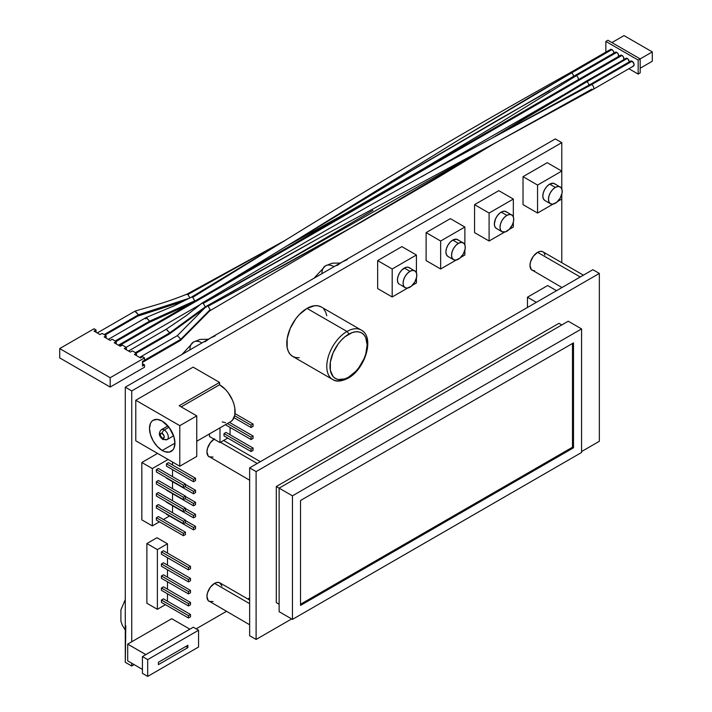 <?xml version="1.0" encoding="UTF-8"?>
<svg xmlns="http://www.w3.org/2000/svg" width="712" height="712" viewBox="0 0 712 712"><rect width="100%" height="100%" fill="white"/><g stroke="black" fill="none" stroke-linecap="round" stroke-linejoin="round"><path stroke-width="1.07" d="M299.262 357.709L295.774 357.566L292.712 356.436L290.202 354.353L288.333 351.399L287.185 347.687L287.185 338.592L290.202 328.446L295.774 318.798L299.262 314.633L306.988 308.394A28.551 16.483 120 0 1 321.263 306.979L318.202 305.849L314.713 305.706L306.988 308.394L346.967 331.472L306.988 308.394A28.551 16.483 120 0 0 288.333 333.554A28.551 16.483 120 0 0 292.712 356.436L332.691 379.514C336.126 381.979 341.262 381.552 348.106 378.214A2.287 1.317 60 0 1 346.967 378.108A28.551 16.483 -60 0 1 332.691 379.514A28.551 16.483 -60 0 1 328.312 356.641A28.551 16.483 -60 0 1 346.967 331.472A2.287 1.317 60 0 1 348.577 334.275A26.273 15.166 -60 0 1 367.152 345A26.273 15.166 -60 0 1 348.577 377.173L355.688 371.433L358.901 367.597L364.028 358.723L365.745 354.024L367.152 345L365.745 337.604L364.028 334.889L361.714 332.976L358.901 331.934L355.688 331.801L352.2 332.593L344.955 336.776L341.475 340.007L338.262 343.843L333.136 352.725L330.359 362.052L330.359 370.427L333.136 376.559L335.45 378.473L338.262 379.514L344.955 378.855L348.577 377.173A2.287 1.317 60 0 1 348.106 378.214A2.287 1.317 -120 0 0 348.577 377.173A26.273 15.166 -60 0 1 330.003 366.449A26.273 15.166 -60 0 1 348.577 334.275A2.287 1.317 -120 0 0 346.967 331.472A28.551 16.483 120 0 0 328.873 354.879A28.551 16.483 120 0 0 330.902 378.188M162.229 433.475A2.857 1.647 60 0 1 164.241 436.972A2.857 1.647 60 0 1 162.229 438.138A2.857 1.647 120 0 0 162.817 439.438A2.857 1.647 -60 0 1 162.229 438.138L160.36 435.619L160.796 433.332L162.229 433.475L164.089 435.984L164.089 437.773L162.229 438.138A2.857 1.647 60 0 1 160.209 434.64A2.857 1.647 60 0 1 162.229 433.475A2.857 1.647 -60 0 1 164.241 429.977A2.857 1.647 120 0 0 162.229 433.475M167.097 439.58A5.714 3.293 -120 0 0 167.979 435.005A5.714 3.293 -120 0 0 164.241 429.977A5.714 3.293 60 0 1 167.979 435.005A5.714 3.293 60 0 1 167.097 439.58A5.714 3.293 60 0 1 164.241 439.304A2.857 1.647 -60 0 1 162.817 439.438L167.097 439.58L173.612 435.824M334.044 266.662A17.133 9.888 -120 0 0 325.482 265.816A17.133 9.888 60 0 1 333.047 266.137M202.003 342.899A17.133 9.888 -120 0 0 193.433 342.054A17.133 9.888 60 0 1 200.998 342.374M168.975 427.245L164.241 429.977L168.975 427.245M162.229 450.491A17.987 10.386 60 0 1 150.472 434.64A17.987 10.386 60 0 1 153.231 420.222A17.987 10.386 60 0 1 162.229 421.112L157.361 419.421L153.231 420.222L151.647 421.54L150.472 423.4L149.502 428.464L150.472 434.64L153.231 440.995L157.361 446.566L162.229 450.491L164.703 451.639L169.296 452.093L172.802 450.073L173.977 448.213L174.947 443.149L162.229 450.491L174.947 443.149L173.977 436.963L169.296 427.672L162.229 421.112A17.987 10.386 60 0 1 173.977 436.963A17.987 10.386 60 0 1 171.218 451.381A17.987 10.386 60 0 1 162.229 450.491M414.811 270.845L412.586 270.418L409.961 271.325L407.335 273.444L405.101 276.452L403.615 279.878L403.09 283.216L403.615 285.948L405.101 287.666L407.335 288.093L411.296 286.26L414.811 282.059L416.689 276.915L416.689 273.817L415.666 271.557L409.16 267.587A9.71 5.607 120 0 0 404.309 268.068L409.961 271.325A9.71 5.607 -60 0 1 414.811 270.845A9.71 5.607 -60 0 1 416.298 278.623A9.71 5.607 -60 0 1 409.961 287.185A9.71 5.607 -60 0 1 405.101 287.666A9.71 5.607 -60 0 1 403.615 279.878A9.71 5.607 -60 0 1 409.961 271.325L404.309 268.068A9.71 5.607 120 0 0 397.964 276.621A9.71 5.607 120 0 0 399.45 284.399L397.964 282.682L397.438 279.95L397.964 276.621L399.45 273.185L401.675 270.186L405.644 267.445L408.118 267.196L410.014 268.291M463.272 242.872L461.038 242.436L458.412 243.353L455.787 245.471L453.562 248.479L452.075 251.906L451.55 255.243L452.075 257.975L453.562 259.684L455.787 260.12L459.756 258.278L463.272 254.077L465.15 248.942L465.15 245.845L464.126 243.575L457.611 239.606A9.71 5.607 120 0 0 452.761 240.086L458.412 243.353A9.71 5.607 -60 0 1 463.272 242.872A9.71 5.607 -60 0 1 464.758 250.651A9.71 5.607 -60 0 1 458.412 259.204A9.71 5.607 -60 0 1 453.562 259.684A9.71 5.607 -60 0 1 452.075 251.906A9.71 5.607 -60 0 1 458.412 243.353L452.761 240.086A9.71 5.607 120 0 0 446.415 248.639A9.71 5.607 120 0 0 447.91 256.418L446.415 254.709L445.899 251.977L446.415 248.639L447.91 245.213L450.135 242.205L452.761 240.086L456.579 239.223L458.466 240.318M511.723 214.891L509.498 214.463L506.873 215.38L504.247 217.498L502.013 220.498L500.527 223.933L500.002 227.262L500.527 229.994L502.013 231.712L505.529 231.854L509.498 229.113L512.578 224.413L513.601 220.96L513.601 217.872L512.578 215.602L506.072 211.633A9.71 5.607 120 0 0 501.221 212.114L506.873 215.38A9.71 5.607 -60 0 1 511.723 214.891A9.71 5.607 -60 0 1 513.21 222.678A9.71 5.607 -60 0 1 506.873 231.231A9.71 5.607 -60 0 1 502.013 231.712A9.71 5.607 -60 0 1 500.527 223.933A9.71 5.607 -60 0 1 506.873 215.38L501.221 212.114A9.71 5.607 120 0 0 494.876 220.667A9.71 5.607 120 0 0 496.362 228.445L494.876 226.736L494.351 224.004L495.507 218.931L497.403 215.647L499.877 213.039L502.556 211.491L505.031 211.242L506.926 212.336M560.184 186.918L557.95 186.491L555.324 187.398L552.699 189.517L550.474 192.525L548.988 195.951L548.462 199.289L548.988 202.021L550.474 203.73L552.699 204.166L556.668 202.324L560.184 198.132L562.062 192.988L562.062 189.89L561.038 187.63L554.523 183.651A9.71 5.607 120 0 0 549.673 184.132L555.324 187.398A9.71 5.607 -60 0 1 560.184 186.918A9.71 5.607 -60 0 1 561.67 194.696A9.71 5.607 -60 0 1 555.324 203.249A9.71 5.607 -60 0 1 550.474 203.73A9.71 5.607 -60 0 1 548.988 195.951A9.71 5.607 -60 0 1 555.324 187.398L549.673 184.132A9.71 5.607 120 0 0 543.336 192.694A9.71 5.607 120 0 0 544.822 200.472L543.336 198.755L542.811 196.023L543.336 192.694L544.822 189.258L547.047 186.259L549.673 184.132L553.491 183.269L555.378 184.364M214.027 439.135A10.707 6.186 120 0 0 207.432 448.587A10.707 6.186 120 0 0 209.168 456.855L213.039 457.006M257.219 463.485L220.471 442.277L257.219 463.485M561.982 287.532L531.268 269.563L529.986 265.442L530.565 261.767L533.35 256.231L537.56 252.333A10.707 6.186 120 0 1 542.918 251.799L540.461 251.318L537.56 252.333L580.262 276.986L537.56 252.333A10.707 6.186 120 0 0 530.565 261.767A10.707 6.186 120 0 0 532.202 270.346L534.659 270.818M221.948 586.127L219.875 582.852L217.418 582.372L214.517 583.377L249.645 603.66L214.517 583.377A10.707 6.186 120 0 0 207.521 592.811A10.707 6.186 120 0 0 209.168 601.391L213.039 601.551M189.846 629.168L171.717 618.701L189.846 629.168L145.835 654.622L127.697 644.111L145.835 654.577L189.846 629.168M142.436 669.405L127.697 660.896L127.697 644.111L171.717 618.701L131.738 641.779L131.738 390.924L561.786 142.64L561.786 171.085L561.786 142.64L555.324 138.911L561.786 142.64L131.738 390.924L131.738 641.779L127.697 644.111L127.697 660.896L142.436 669.405M561.786 199.057L561.786 262.692L561.786 199.057L557.647 201.452L561.786 199.057L561.786 194.278L561.786 199.057M249.645 597.947L247.838 598.997L249.645 597.947M226.425 611.359L196.147 628.838L226.425 611.359M125.784 625.786L125.276 662.293L131.738 666.023L134.159 664.625L131.738 666.023L131.738 663.228L131.738 666.023L125.276 662.293L125.276 387.195L210.076 338.236L204.958 341.778M547.653 285.548L527.467 297.207L527.467 307.468L527.467 297.207L536.35 302.333L527.467 297.207L547.653 285.548L556.535 290.683L547.653 285.548M193.112 367.143L135.778 400.251L135.778 440.817L179.789 466.227L196.752 456.437L196.752 415.87L179.789 425.66L179.789 466.227L196.752 456.437L196.752 415.87L179.789 425.66L135.778 400.251L193.112 367.143L219.563 382.415L193.112 367.143M214.517 438.832L210.316 442.739L207.521 448.266L206.943 451.951L208.224 456.072L249.645 480.226M249.645 600.038L219.875 582.852A10.707 6.186 120 0 0 214.517 583.377L210.316 587.284L207.521 592.811L206.943 596.496L208.224 600.616L249.645 624.771M544.983 255.074L543.852 252.582M547.252 162.692L523.026 176.674L523.026 204.655L537.56 213.048L537.56 185.067L523.026 176.674L523.026 204.655L537.56 213.048L553.01 204.13L537.56 213.048L537.56 185.067L523.026 176.674L547.252 162.692L561.786 171.085L547.252 162.692M498.792 190.665L474.566 204.655L474.566 232.628L489.099 241.021L489.099 213.048L474.566 204.655L474.566 232.628L489.099 241.021L504.55 232.103L489.099 241.021L489.099 213.048L474.566 204.655L498.792 190.665L513.334 199.057L498.792 190.665M450.34 218.637L426.114 232.628L426.114 260.601L440.648 268.994L440.648 241.021L426.114 232.628L426.114 260.601L440.648 268.994L456.098 260.076L440.648 268.994L440.648 241.021L426.114 232.628L450.34 218.637L464.874 227.03L450.34 218.637M401.88 246.619L377.654 260.601L377.654 288.582L392.187 296.975L392.187 268.994L377.654 260.601L377.654 288.582L392.187 296.975L407.638 288.057L392.187 296.975L392.187 268.994L377.654 260.601L401.88 246.619L416.422 255.012L401.88 246.619M326.79 315.728L325.642 312.016L323.773 309.061M157.583 453.402L141.83 462.497L141.83 519.849L152.332 525.91L152.332 468.558L141.83 462.497L141.83 519.849L152.332 525.91L159.399 521.834L152.332 525.91L152.332 468.558L141.83 462.497L157.583 453.402M156.978 537.729L146.877 543.559L146.877 603.242L157.379 609.303L157.379 549.62L146.877 543.559L146.877 603.242L157.379 609.303L165.415 604.666L157.379 609.303L157.379 549.62L146.877 543.559L156.978 537.729L167.471 543.79L156.978 537.729M209.47 433.911L209.47 436.5L219.972 442.561L227.742 438.076L219.972 442.561L209.47 436.5L209.47 433.911M592.882 269.697L249.645 467.864L249.645 635.718L249.645 467.864L592.882 269.697L599.344 273.426L592.882 269.697M215.193 335.859L210.076 338.236L342.116 261.998L336.998 265.54M347.242 259.631L342.116 261.998L555.324 138.911L125.276 387.195L131.738 390.924L125.276 387.195L125.276 631.989L125.784 637.614M279.131 604.248L276.3 602.61L279.131 604.248M561.786 324.948L558.964 323.319L561.786 324.948M279.131 488.147L276.3 486.51L558.964 323.319L276.3 486.51L276.3 602.61L276.3 486.51L279.131 488.147L279.131 611.706L292.454 619.396L279.131 611.706L279.131 488.147L292.454 495.837L279.131 488.147L568.247 321.219L581.571 328.917L581.571 452.476L292.454 619.396L292.454 495.837L581.571 328.917L568.247 321.219L279.131 488.147M599.344 441.289L599.344 273.426L256.106 471.593L249.645 467.864L256.106 471.593L256.106 639.447L249.645 635.718L256.106 639.447L291.644 618.933L256.106 639.447L256.106 471.593L599.344 273.426L599.344 441.289L581.571 451.542L599.344 441.289M581.571 452.476L581.571 328.917L292.454 495.837L292.454 619.396L581.571 452.476M573.498 447.812L300.526 605.414L300.526 500.5L573.498 342.899L573.498 447.812L300.526 605.414L300.526 500.5L573.498 342.899L573.498 447.812L572.493 447.234L573.498 447.812M561.786 188.92L561.786 171.085L537.56 185.067L561.786 171.085L561.786 188.92M513.334 227.03L509.187 229.424L513.334 227.03L513.334 222.251L513.334 227.03M513.334 216.893L513.334 199.057L489.099 213.048L513.334 199.057L513.334 216.893M464.874 255.012L460.735 257.397L464.874 255.012L464.874 250.223L464.874 255.012M464.874 244.866L464.874 227.03L440.648 241.021L464.874 227.03L464.874 244.866M416.422 282.984L412.275 285.378L416.422 282.984L416.422 278.205L416.422 282.984M416.422 272.847L416.422 255.012L392.187 268.994L416.422 255.012L416.422 272.847M400.491 284.782L405.101 287.666M363.031 331.392A28.551 16.483 120 0 0 346.967 331.472A28.551 16.483 -60 0 1 361.242 330.065L321.263 306.979M222.242 421.922L225.517 422.714M230.555 421.735L232.495 420.133L234.818 415.007L234.818 408.003L233.928 404.122L232.495 400.188L228.205 392.757L225.517 389.544L219.563 384.747L219.563 382.415L179.184 405.733L196.752 415.87L179.184 405.733L219.563 382.415L219.563 384.747L181.204 406.89L219.563 384.747A21.983 12.691 -120 0 1 233.928 404.122A21.983 12.691 -120 0 1 230.555 421.735L196.752 441.253M135.778 400.251L179.789 425.66L179.789 466.227L135.778 440.817L135.778 400.251M162.817 439.438C158.749 436.118 158.278 432.86 161.393 429.692A5.714 3.293 60 0 1 164.241 429.977A5.714 3.293 -120 0 0 161.393 429.692L167.899 425.936M169.492 516.004L163.44 519.502L169.492 516.004M172.526 512.711L172.526 505.725L172.526 512.711M172.526 500.687L172.526 493.692L172.526 500.687M172.526 488.654L172.526 481.659L172.526 488.654M172.526 476.622L172.526 469.635L172.526 476.622M172.526 464.972L172.526 462.035L172.526 464.972M168.085 459.463L152.332 468.558L168.085 459.463M156.373 520.08L156.373 517.749L158.393 516.583L185.44 532.202L183.429 533.368L183.429 535.7L185.44 534.534L185.44 532.202L185.44 534.534L183.429 535.7L156.373 520.08L183.429 535.7L183.429 533.368L185.44 532.202L158.393 516.583L156.373 517.749L183.429 533.368L156.373 517.749L156.373 520.08M156.373 481.659L158.393 480.493L156.373 481.659L183.429 497.279L183.429 499.61L185.44 498.444L185.44 496.113L183.429 497.279L183.429 499.61L185.44 498.444L185.44 496.113L158.393 480.493L185.44 496.113L183.429 497.279L156.373 481.659L156.373 483.991L183.429 499.61L156.373 483.991L156.373 481.659M166.466 514.251L193.522 529.87L195.542 528.704L195.542 526.373L193.522 527.539L193.522 529.87L166.466 514.251M166.466 502.227L193.522 517.846L193.522 515.515L195.542 514.349L195.542 516.681L193.522 517.846L166.466 502.227M166.466 490.194L193.522 505.814L195.542 504.648L195.542 502.316L193.522 503.482L193.522 505.814L166.466 490.194M166.466 478.161L193.522 493.781L195.542 492.615L195.542 490.283L193.522 491.449L193.522 493.781L166.466 478.161M166.466 463.806L168.486 462.64L195.542 478.259L193.522 479.425L193.522 481.757L195.542 480.591L195.542 478.259L193.522 479.425L193.522 481.757L166.466 466.137L166.466 463.806L193.522 479.425L166.466 463.806L168.486 462.64L195.542 478.259L195.542 480.591L193.522 481.757L166.466 466.137L166.466 463.806M156.373 469.635L158.393 468.469L156.373 469.635L183.429 485.255L183.429 487.587L185.44 486.421L185.44 484.089L183.429 485.255L183.429 487.587L185.44 486.421L185.44 484.089L158.393 468.469L185.44 484.089L183.429 485.255L156.373 469.635L156.373 471.967L183.429 487.587L156.373 471.967L156.373 469.635M156.373 493.692L158.393 492.526L156.373 493.692L183.429 509.311L183.429 511.643L185.44 510.477L185.44 508.146L183.429 509.311L183.429 511.643L185.44 510.477L185.44 508.146L158.393 492.526L185.44 508.146L183.429 509.311L156.373 493.692L156.373 496.024L183.429 511.643L156.373 496.024L156.373 493.692M156.373 505.725L158.393 504.559L156.373 505.725L183.429 521.344L183.429 523.676L185.44 522.51L185.44 520.178L183.429 521.344L183.429 523.676L185.44 522.51L185.44 520.178L158.393 504.559L185.44 520.178L183.429 521.344L156.373 505.725L156.373 508.057L183.429 523.676L156.373 508.057L156.373 505.725M195.542 516.681L193.522 517.846L193.522 515.515L185.12 510.664L193.522 515.515L195.542 514.349L195.542 516.681M185.44 508.519L195.542 514.349L185.44 508.519M185.44 520.552L195.542 526.373L195.542 528.704L193.522 529.87L193.522 527.539L185.12 522.697L193.522 527.539L195.542 526.373L185.44 520.552M195.542 504.648L193.522 505.814L193.522 503.482L185.12 498.631L193.522 503.482L195.542 502.316L195.542 504.648M185.44 496.487L195.542 502.316L185.44 496.487M195.542 492.615L193.522 493.781L193.522 491.449L185.12 486.608L193.522 491.449L195.542 490.283L195.542 492.615M185.44 484.463L195.542 490.283L185.44 484.463M167.471 601.186L167.471 593.826L167.471 601.186M167.471 589.162L167.471 581.793L167.471 589.162M167.471 577.129L167.471 569.76L167.471 577.129M167.471 565.097L167.471 557.736L167.471 565.097M167.471 553.073L167.471 543.79L157.379 549.62L167.471 543.79L167.471 553.073M161.419 600.029L163.44 598.863L190.496 614.483L188.475 615.649L188.475 617.98L190.496 616.814L190.496 614.483L188.475 615.649L188.475 617.98L161.419 602.352L161.419 600.029L188.475 615.649L161.419 600.029L163.44 598.863L190.496 614.483L190.496 616.814L188.475 617.98L161.419 602.352L161.419 600.029M161.419 566.263L161.419 563.94L163.44 562.774L190.496 578.393L188.475 579.559L188.475 581.891L190.496 580.725L190.496 578.393L190.496 580.725L188.475 581.891L161.419 566.263L161.419 563.94L188.475 579.559L188.475 581.891L161.419 566.263M161.419 590.328L161.419 587.996L163.44 586.83L190.496 602.45L188.475 603.616L188.475 605.948L190.496 604.782L190.496 602.45L188.475 603.616L188.475 605.948L161.419 590.328L161.419 587.996L188.475 603.616L161.419 587.996L163.44 586.83L190.496 602.45L190.496 604.782L188.475 605.948L161.419 590.328M161.419 551.907L163.44 550.741L190.496 566.36L188.475 567.526L188.475 569.858L190.496 568.692L190.496 566.36L188.475 567.526L188.475 569.858L161.419 554.239L161.419 551.907L188.475 567.526L161.419 551.907L163.44 550.741L190.496 566.36L190.496 568.692L188.475 569.858L161.419 554.239L161.419 551.907M161.419 578.295L161.419 575.963L163.44 574.798L190.496 590.417L188.475 591.583L188.475 593.915L190.496 592.749L190.496 590.417L188.475 591.583L188.475 593.915L161.419 578.295L161.419 575.963L188.475 591.583L161.419 575.963L163.44 574.798L190.496 590.417L190.496 592.749L188.475 593.915L161.419 578.295M190.496 578.393L188.475 579.559L161.419 563.94L163.44 562.774L190.496 578.393M230.065 434.756L230.065 427.414L230.065 434.756M230.065 422.75L230.065 422.02L230.065 422.75M219.972 427.85L219.972 442.561L219.972 427.85M224.004 435.922L224.004 433.59L226.024 432.424L253.08 448.044L251.06 449.21L251.06 451.542L253.08 450.376L253.08 448.044L251.06 449.21L224.004 433.59L226.024 432.424L253.08 448.044L253.08 450.376L251.06 451.542L224.004 435.922L224.004 433.59L251.06 449.21L251.06 451.542L224.004 435.922M253.08 438.37L253.08 436.038L251.06 437.204L251.06 439.535L253.08 438.37L251.06 439.535L225.401 424.717L251.06 439.535L251.06 437.204L227.422 423.551L251.06 437.204L253.08 436.038L253.08 438.37M229.433 422.385L253.08 436.038L229.433 422.385M253.08 426.363L253.08 424.032L251.06 425.197L251.06 427.529L253.08 426.363L251.06 427.529L234.008 417.677L251.06 427.529L251.06 425.197L234.657 415.728L251.06 425.197L253.08 424.032L253.08 426.363M235.013 413.601L253.08 424.032L235.013 413.601M189.89 349.895A17.133 9.888 60 0 1 193.433 342.054L200.09 339.437L208.322 339.25M321.931 273.657A17.133 9.888 60 0 1 325.482 265.816L332.139 263.2L340.363 263.013M158.393 662.293L158.393 664.625L187.87 647.608L185.85 646.443L187.87 647.608L187.87 645.277L158.393 662.293L187.87 645.277L187.87 647.608L158.393 664.625L158.393 662.293M147.687 676.4L198.568 647.021L198.568 630.236L147.687 659.615L147.687 676.4L147.687 659.615L142.436 656.58L142.436 673.365L147.687 676.4L198.568 647.021L198.568 630.236L147.687 659.615L142.436 656.58L142.436 673.365L147.687 676.4M193.317 627.21L198.568 630.236L193.317 627.21L142.436 656.58L193.317 627.21M300.526 604.248L572.493 447.234L572.493 343.487L572.493 447.234L300.526 604.248M623.979 59.372A2.857 1.647 -120 0 0 622.003 55.42L119.269 345.667L622.003 55.42L620.143 55.776M623.872 59.719L623.436 56.924L622.003 55.42A2.857 1.647 -120 0 0 620.579 55.278L118.432 345.187M137.745 316.137L138.448 314.775L189.935 298.017L138.448 314.775L104.13 334.596L138.448 314.775L134.871 311.233M145.515 318.86L146.396 317.481L149.556 321.192L194.785 300.82L192.765 297.322L191.475 297.109L187.745 299.04L191.279 297.216M201.977 303.178L203.267 303.383L201.977 303.178L194.83 308.981L201.496 303.561M205.198 307.486L205.279 306.881L169.75 332.842L169.109 334.177M180.848 339.259L177.359 335.646L180.848 339.259L210.129 309.675L180.848 339.259L142.489 361.402L180.848 339.259L180.189 340.603M169.047 334.204L169.75 332.842L135.422 352.663L169.75 332.842L166.163 329.3M148.959 322.483L149.556 321.192L115.237 341.003L149.556 321.192L146.129 317.588M203.267 303.383L320.881 237.078L498.186 141.35L320.881 237.078L242.329 280.893L203.267 303.383L205.279 306.881L203.267 303.383M593.31 89.24A2.857 1.647 -120 0 0 593.532 86.909A2.857 1.647 -120 0 0 591.716 84.559L495.374 136.384L591.716 84.559A2.857 1.647 60 0 1 593.586 87.078A2.857 1.647 60 0 1 593.149 89.365A2.857 1.647 60 0 1 591.716 89.222L498.186 141.35L593.132 89.374L633.529 66.047A2.857 1.647 -120 0 0 633.965 63.76A2.857 1.647 -120 0 0 632.096 61.241L591.716 84.559L632.096 61.241L633.965 63.76L633.965 65.549L632.87 66.18M222.544 285.076L308.581 232.726L459.178 139.641L571.531 72.9A2.857 1.647 60 0 1 573.552 76.398A2.857 1.647 60 0 0 571.531 72.9L611.911 49.591L533.947 94.74L459.178 139.641L291.163 243.388L420.463 165.22L497.786 120.088L549.611 90.727M194.768 301.114L192.765 297.322L288.271 238.458L192.765 297.322L191.475 297.109M186.633 294.314L187.915 294.519L189.935 298.017L187.915 294.519L281.454 242.392L187.915 294.519L186.375 294.412C167.961 301.577 161.757 303.196 153.659 305.635L135.218 311.046L138.448 314.775M287.782 245.444L345.071 213.751L423.293 168.815L500.447 122.544L576.373 75.695A2.857 1.647 60 0 1 578.349 79.655A2.857 1.647 60 0 0 576.373 75.695L616.752 52.385L576.373 75.695L500.447 122.544L423.293 168.815L345.071 213.751L287.782 245.444L352.823 209.862M613.931 53.053A2.857 1.647 -120 0 0 611.911 49.591L613.335 51.095L613.931 53.088M618.185 57.191A2.857 1.647 -120 0 0 618.621 54.904A2.857 1.647 -120 0 0 616.752 52.385L618.185 53.889L618.621 56.684M206.088 307.344L206.516 306.16L208.109 306.178L210.129 309.675L209.737 310.832L180.456 340.416L178.828 340.425M209.702 310.868L210.129 309.675L208.109 306.178L285.476 264.348L361.678 221.895L436.901 178.116L491.369 145.284L436.901 178.116L361.678 221.895L246.939 285.29L208.109 306.178L206.48 306.196L177.208 335.77M588.895 85.191A2.857 1.647 -120 0 0 586.875 81.764L491.885 138.279L586.875 81.764A2.857 1.647 60 0 1 588.895 85.191M629.274 61.908A2.857 1.647 -120 0 0 627.254 58.446L586.875 81.764L627.254 58.446A2.857 1.647 -120 0 0 625.83 58.304L628.029 59.069L629.274 61.944M625.385 58.811L585.442 81.622A2.857 1.647 60 0 1 586.875 81.764A2.857 1.647 -120 0 0 585.255 81.764M494.707 143.245L491.369 145.284L494.733 143.237M628.901 68.726L638.157 74.066L638.157 60.075L605.85 41.429L605.85 52.118L605.85 41.429L638.157 60.075L638.157 74.066L640.177 72.9L640.177 58.909L638.157 60.075L640.177 58.909L607.87 40.264L605.85 41.429L607.87 40.264L640.177 58.909L652.29 51.923L640.177 58.909L640.177 72.9L638.157 74.066L628.901 68.726M630.236 61.606L632.096 61.241A2.857 1.647 -120 0 0 630.672 61.107L590.293 84.416A2.857 1.647 60 0 1 591.716 84.559A2.857 1.647 -120 0 0 590.123 84.541M610.042 49.947L611.911 49.591A2.857 1.647 -120 0 0 610.478 49.448L570.098 72.758A2.857 1.647 60 0 1 571.531 72.9A2.857 1.647 60 0 0 569.938 72.882M614.892 52.75L616.752 52.385A2.857 1.647 -120 0 0 615.328 52.243L574.949 75.561A2.857 1.647 60 0 1 576.373 75.695A2.857 1.647 60 0 0 574.753 75.703M494.146 137.051L495.374 136.384C396.691 189.445 298.835 245.062 201.816 303.25M142.489 363.734L144.509 364.9L144.509 367.232L144.509 364.9L142.489 366.066L142.489 361.402L144.509 360.236L144.509 357.905L110.182 377.725L59.71 348.577L59.71 357.905L110.182 387.052L110.182 377.725L110.182 387.052L144.509 367.232L110.182 387.052L59.71 357.905L59.71 348.577L110.182 377.725L144.509 357.905L142.489 356.739L140.469 357.905L134.417 354.407L136.428 353.241L132.396 350.909L130.376 352.075L124.315 348.577L126.335 347.412L122.304 345.089L120.284 346.246L114.223 342.757L116.243 341.591L112.202 339.259L110.182 340.425L104.13 336.927L106.15 335.761L102.11 333.43L100.089 334.596L94.037 331.098L96.049 329.932L94.037 328.766L59.71 348.577L94.037 328.766L96.049 329.932L94.037 331.098L100.089 334.596L102.11 333.43L106.15 335.761L104.13 336.927L110.182 340.425L112.202 339.259L116.243 341.591L114.223 342.757L120.284 346.246L122.304 345.089L126.335 347.412L124.315 348.577L130.376 352.075L132.396 350.909L136.428 353.241L134.417 354.407L140.469 357.905L142.489 356.739L144.509 357.905L144.509 360.236L142.489 361.402L142.489 366.066L144.509 364.9L142.489 363.734M136.428 355.573L136.428 353.241L136.428 355.573M126.335 349.743L126.335 347.412L126.335 349.743M116.243 343.923L116.243 341.591L116.243 343.923M106.15 338.093L106.15 335.761L106.15 338.093M96.049 332.264L96.049 329.932L96.049 332.264M166.243 329.238L186.206 315.71L201.701 303.33M128.534 351.016L166.297 329.202L169.75 332.842L205.279 306.881M194.785 300.82L149.556 321.192M97.233 332.949L135.218 311.046M640.177 68.236L652.29 61.241L652.29 51.923L624.024 35.6L611.911 42.595L624.024 35.6L652.29 51.923L652.29 61.241L640.177 68.236M314.063 278.196L325.482 265.816M125.276 629.969L122.322 625.314L120.889 621.149L120.915 609.81L125.276 599.593M182.023 354.434L193.433 342.054M447.91 256.418L453.562 259.684M496.362 228.445L502.013 231.712M544.822 200.472L550.474 203.73M542.918 251.799L583.395 275.17M223.613 440.461L260.352 461.679M348.106 378.214C365.096 369.234 375.144 337.177 361.242 330.065M562.729 95.266L421.282 176.932M200.214 304.567L126.166 347.314M183.313 301.31L137.763 316.137M146.227 317.49L174.013 305.866L191.377 297.162M203.997 308.697L169.234 334.106M177.404 335.619L139.632 357.424M116.065 341.484L148.968 322.492M104.967 335.076L137.861 316.083M570.116 72.749C475.5 125.499 381.552 180.741 288.271 238.458L191.323 297.189M284.907 240.514L186.508 294.376M372.883 210.369L281.854 263.663L206.747 306M209.648 310.922L490.132 146.031M491.867 138.288L585.433 81.631M406.757 173.372L574.931 75.57M496.175 135.939L590.31 84.408M498.186 141.35L230.029 293.024M108.34 339.357L146.111 317.552M136.259 353.143L169.153 334.151M142.489 362.372L180.261 340.567M188.805 304.558L148.915 322.527"/></g></svg>
